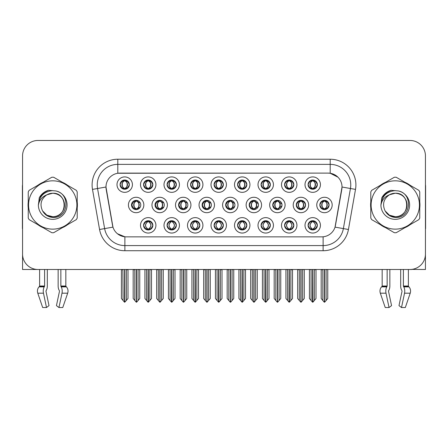 <?xml version="1.0" encoding="UTF-8"?>
<svg xmlns="http://www.w3.org/2000/svg" width="448" height="448" viewBox="0 0 448 448"><rect width="100%" height="100%" fill="white"/><g stroke="black" fill="none" stroke-linecap="round" stroke-linejoin="round"><path stroke-width="0.67" d="M120.086 184.626A4.626 4.626 0 0 0 124.712 189.252A4.626 4.626 0 0 0 129.338 184.626A4.626 4.626 0 0 0 124.712 180.001A4.626 4.626 0 0 0 120.086 184.626L120.126 184.626C121.044 182.106 122.242 180.863 123.732 180.891L123.418 180.186M117.001 184.626A7.711 7.711 0 0 0 124.712 192.338A7.711 7.711 0 0 0 132.423 184.626A7.711 7.711 0 0 0 124.712 176.915A7.711 7.711 0 0 0 117.001 184.626M202.132 204.982A4.626 4.626 0 0 0 206.758 209.608A4.626 4.626 0 0 0 211.383 204.982A4.626 4.626 0 0 0 206.758 200.357A4.626 4.626 0 0 0 202.132 204.982L202.384 204.982C203.297 202.462 204.495 201.219 205.985 201.247L205.649 200.491M199.052 204.982A7.711 7.711 0 0 0 206.758 212.694A7.711 7.711 0 0 0 214.469 204.982A7.711 7.711 0 0 0 206.758 197.271A7.711 7.711 0 0 0 199.052 204.982M284.592 225.338A4.626 4.626 0 0 0 289.218 229.964A4.626 4.626 0 0 0 293.843 225.338A4.626 4.626 0 0 0 289.218 220.713A4.626 4.626 0 0 0 284.592 225.338L284.637 225.338C285.51 227.825 286.714 229.074 288.243 229.074L288.792 229.074C285.729 226.582 285.729 224.09 288.792 221.598L288.943 221.598C285.802 224.09 285.802 226.582 288.943 229.074L288.557 229.914L288.943 229.074C285.69 226.582 285.69 224.09 288.943 221.598L288.557 220.758L288.943 221.598L288.243 221.598C286.742 221.57 285.538 222.813 284.637 225.338M281.506 225.338A7.711 7.711 0 0 0 289.218 233.05A7.711 7.711 0 0 0 296.929 225.338A7.711 7.711 0 0 0 289.218 217.627A7.711 7.711 0 0 0 281.506 225.338M131.505 204.982A4.626 4.626 0 0 0 136.13 209.608A4.626 4.626 0 0 0 140.762 204.982A4.626 4.626 0 0 0 136.13 200.357A4.626 4.626 0 0 0 131.505 204.982L131.88 204.982C132.793 202.462 133.991 201.219 135.481 201.247L135.134 200.463M128.425 204.982A7.711 7.711 0 0 0 136.13 212.694A7.711 7.711 0 0 0 143.842 204.982A7.711 7.711 0 0 0 136.13 197.271A7.711 7.711 0 0 0 128.425 204.982M308.095 225.338A4.626 4.626 0 0 0 312.721 229.964A4.626 4.626 0 0 0 317.346 225.338A4.626 4.626 0 0 0 312.721 220.713A4.626 4.626 0 0 0 308.095 225.338L308.134 225.338C309.014 227.825 310.218 229.074 311.741 229.074L312.29 229.074C309.232 226.582 309.232 224.09 312.29 221.598L312.441 221.598C309.305 224.09 309.305 226.582 312.441 229.074L312.06 229.914L312.446 229.074C309.193 226.582 309.193 224.09 312.446 221.598L312.06 220.758L312.446 221.598L311.741 221.598C310.246 221.57 309.042 222.813 308.134 225.338M305.01 225.338A7.711 7.711 0 0 0 312.721 233.05A7.711 7.711 0 0 0 320.432 225.338A7.711 7.711 0 0 0 312.721 217.627A7.711 7.711 0 0 0 305.01 225.338M308.095 184.626A4.626 4.626 0 0 0 312.721 189.252A4.626 4.626 0 0 0 317.346 184.626A4.626 4.626 0 0 0 312.721 180.001A4.626 4.626 0 0 0 308.095 184.626L308.14 184.626C309.053 182.106 310.251 180.863 311.741 180.891L311.427 180.186M305.01 184.626A7.711 7.711 0 0 0 312.721 192.338A7.711 7.711 0 0 0 320.432 184.626A7.711 7.711 0 0 0 312.721 176.915A7.711 7.711 0 0 0 305.01 184.626M249.217 204.982A4.626 4.626 0 0 0 253.842 209.608A4.626 4.626 0 0 0 258.468 204.982A4.626 4.626 0 0 0 253.842 200.357A4.626 4.626 0 0 0 249.217 204.982L249.385 204.982C250.298 202.462 251.502 201.219 252.986 201.247L252.661 200.508M246.131 204.982A7.711 7.711 0 0 0 253.842 212.694A7.711 7.711 0 0 0 261.554 204.982A7.711 7.711 0 0 0 253.842 197.271A7.711 7.711 0 0 0 246.131 204.982M178.59 204.982A4.626 4.626 0 0 0 183.215 209.608A4.626 4.626 0 0 0 187.841 204.982A4.626 4.626 0 0 0 183.215 200.357A4.626 4.626 0 0 0 178.59 204.982L178.881 204.982C179.794 202.462 180.998 201.219 182.487 201.247L182.146 200.48M175.51 204.982A7.711 7.711 0 0 0 183.215 212.694A7.711 7.711 0 0 0 190.926 204.982A7.711 7.711 0 0 0 183.215 197.271A7.711 7.711 0 0 0 175.51 204.982M261.094 225.338A4.626 4.626 0 0 0 265.72 229.964A4.626 4.626 0 0 0 270.346 225.338A4.626 4.626 0 0 0 265.72 220.713A4.626 4.626 0 0 0 261.094 225.338L261.134 225.338C262.013 227.825 263.211 229.074 264.74 229.074L265.289 229.074C262.226 226.582 262.226 224.09 265.289 221.598L265.44 221.598C262.298 224.09 262.298 226.582 265.44 229.074L265.054 229.914L265.446 229.074C262.192 226.582 262.192 224.09 265.446 221.598L265.054 220.758L265.446 221.598L264.74 221.598C263.239 221.57 262.041 222.813 261.134 225.338M258.009 225.338A7.711 7.711 0 0 0 265.72 233.05A7.711 7.711 0 0 0 273.431 225.338A7.711 7.711 0 0 0 265.72 217.627A7.711 7.711 0 0 0 258.009 225.338M237.591 225.338A4.626 4.626 0 0 0 242.217 229.964A4.626 4.626 0 0 0 246.842 225.338A4.626 4.626 0 0 0 242.217 220.713A4.626 4.626 0 0 0 237.591 225.338L237.636 225.338C238.51 227.825 239.714 229.074 241.237 229.074L241.786 229.074C238.728 226.582 238.728 224.09 241.786 221.598L241.937 221.598C238.801 224.09 238.801 226.582 241.937 229.074L241.556 229.914L241.942 229.074C238.689 226.582 238.689 224.09 241.942 221.598L241.556 220.758L241.942 221.598L241.237 221.598C239.742 221.57 238.538 222.813 237.636 225.338M234.506 225.338A7.711 7.711 0 0 0 242.217 233.05A7.711 7.711 0 0 0 249.928 225.338A7.711 7.711 0 0 0 242.217 217.627A7.711 7.711 0 0 0 234.506 225.338M284.592 184.626A4.626 4.626 0 0 0 289.218 189.252A4.626 4.626 0 0 0 293.843 184.626A4.626 4.626 0 0 0 289.218 180.001A4.626 4.626 0 0 0 284.592 184.626L284.637 184.626C285.55 182.106 286.748 180.863 288.238 180.891L287.924 180.186M281.506 184.626A7.711 7.711 0 0 0 289.218 192.338A7.711 7.711 0 0 0 296.929 184.626A7.711 7.711 0 0 0 289.218 176.915A7.711 7.711 0 0 0 281.506 184.626M237.591 184.626A4.626 4.626 0 0 0 242.217 189.252A4.626 4.626 0 0 0 246.842 184.626A4.626 4.626 0 0 0 242.217 180.001A4.626 4.626 0 0 0 237.591 184.626L237.636 184.626C238.549 182.106 239.747 180.863 241.237 180.891L240.923 180.186M234.506 184.626A7.711 7.711 0 0 0 242.217 192.338A7.711 7.711 0 0 0 249.928 184.626A7.711 7.711 0 0 0 242.217 176.915A7.711 7.711 0 0 0 234.506 184.626M272.759 204.982A4.626 4.626 0 0 0 277.385 209.608A4.626 4.626 0 0 0 282.01 204.982A4.626 4.626 0 0 0 277.385 200.357A4.626 4.626 0 0 0 272.759 204.982L272.888 204.982C273.801 202.462 274.999 201.219 276.489 201.247L276.164 200.519M269.674 204.982A7.711 7.711 0 0 0 277.385 212.694A7.711 7.711 0 0 0 285.096 204.982A7.711 7.711 0 0 0 277.385 197.271A7.711 7.711 0 0 0 269.674 204.982M155.047 204.982A4.626 4.626 0 0 0 159.673 209.608A4.626 4.626 0 0 0 164.304 204.982A4.626 4.626 0 0 0 159.673 200.357A4.626 4.626 0 0 0 155.047 204.982L155.378 204.982C156.29 202.462 157.494 201.219 158.984 201.247L158.637 200.474M151.967 204.982A7.711 7.711 0 0 0 159.673 212.694A7.711 7.711 0 0 0 167.384 204.982A7.711 7.711 0 0 0 159.673 197.271A7.711 7.711 0 0 0 151.967 204.982M167.087 225.338A4.626 4.626 0 0 0 171.713 229.964A4.626 4.626 0 0 0 176.338 225.338A4.626 4.626 0 0 0 171.713 220.713A4.626 4.626 0 0 0 167.087 225.338L167.132 225.338C168.006 227.825 169.21 229.074 170.738 229.074L171.282 229.074C168.224 226.582 168.224 224.09 171.282 221.598L171.433 221.598C168.297 224.09 168.297 226.582 171.433 229.074L171.052 229.914L171.438 229.074C168.185 226.582 168.185 224.09 171.438 221.598L171.052 220.758L171.438 221.598L170.738 221.598C169.238 221.57 168.034 222.813 167.132 225.338M164.002 225.338A7.711 7.711 0 0 0 171.713 233.05A7.711 7.711 0 0 0 179.424 225.338A7.711 7.711 0 0 0 171.713 217.627A7.711 7.711 0 0 0 164.002 225.338M190.59 184.626A4.626 4.626 0 0 0 195.216 189.252A4.626 4.626 0 0 0 199.842 184.626A4.626 4.626 0 0 0 195.216 180.001A4.626 4.626 0 0 0 190.59 184.626L190.63 184.626C191.542 182.106 192.746 180.863 194.236 180.891L193.922 180.186M187.505 184.626A7.711 7.711 0 0 0 195.216 192.338A7.711 7.711 0 0 0 202.927 184.626A7.711 7.711 0 0 0 195.216 176.915A7.711 7.711 0 0 0 187.505 184.626M214.088 225.338A4.626 4.626 0 0 0 218.714 229.964A4.626 4.626 0 0 0 223.345 225.338A4.626 4.626 0 0 0 218.714 220.713A4.626 4.626 0 0 0 214.088 225.338L214.133 225.338C215.006 227.825 216.21 229.074 217.739 229.074L218.288 229.074C215.225 226.582 215.225 224.09 218.288 221.598L218.439 221.598C215.298 224.09 215.298 226.582 218.439 229.074L218.053 229.914L218.445 229.074M211.008 225.338A7.711 7.711 0 0 0 218.714 233.05A7.711 7.711 0 0 0 226.425 225.338A7.711 7.711 0 0 0 218.714 217.627A7.711 7.711 0 0 0 211.008 225.338M167.087 184.626A4.626 4.626 0 0 0 171.713 189.252A4.626 4.626 0 0 0 176.338 184.626A4.626 4.626 0 0 0 171.713 180.001A4.626 4.626 0 0 0 167.087 184.626L167.132 184.626C168.045 182.106 169.243 180.863 170.733 180.891L170.419 180.186M164.002 184.626A7.711 7.711 0 0 0 171.713 192.338A7.711 7.711 0 0 0 179.424 184.626A7.711 7.711 0 0 0 171.713 176.915A7.711 7.711 0 0 0 164.002 184.626M296.302 204.982A4.626 4.626 0 0 0 300.927 209.608A4.626 4.626 0 0 0 305.553 204.982A4.626 4.626 0 0 0 300.927 200.357A4.626 4.626 0 0 0 296.302 204.982L296.386 204.982C297.298 202.462 298.502 201.219 299.992 201.247L299.673 200.53M293.216 204.982A7.711 7.711 0 0 0 300.927 212.694A7.711 7.711 0 0 0 308.638 204.982A7.711 7.711 0 0 0 300.927 197.271A7.711 7.711 0 0 0 293.216 204.982M143.584 225.338A4.626 4.626 0 0 0 148.21 229.964A4.626 4.626 0 0 0 152.841 225.338A4.626 4.626 0 0 0 148.21 220.713A4.626 4.626 0 0 0 143.584 225.338L143.629 225.338C144.508 227.825 145.706 229.074 147.235 229.074L147.784 229.074C144.721 226.582 144.721 224.09 147.784 221.598L147.935 221.598C144.794 224.09 144.794 226.582 147.935 229.074L147.549 229.914L147.941 229.074C144.687 226.582 144.687 224.09 147.941 221.598L147.554 220.758L147.935 221.598L147.235 221.598C145.734 221.57 144.53 222.813 143.629 225.338M140.504 225.338A7.711 7.711 0 0 0 148.21 233.05A7.711 7.711 0 0 0 155.921 225.338A7.711 7.711 0 0 0 148.21 217.627A7.711 7.711 0 0 0 140.504 225.338M261.094 184.626A4.626 4.626 0 0 0 265.72 189.252A4.626 4.626 0 0 0 270.346 184.626A4.626 4.626 0 0 0 265.72 180.001A4.626 4.626 0 0 0 261.094 184.626L261.134 184.626C262.046 182.106 263.25 180.863 264.74 180.891L264.426 180.186M258.009 184.626A7.711 7.711 0 0 0 265.72 192.338A7.711 7.711 0 0 0 273.431 184.626A7.711 7.711 0 0 0 265.72 176.915A7.711 7.711 0 0 0 258.009 184.626M319.844 204.982A4.626 4.626 0 0 0 324.47 209.608A4.626 4.626 0 0 0 329.095 204.982A4.626 4.626 0 0 0 324.47 200.357A4.626 4.626 0 0 0 319.844 204.982L319.889 204.982C320.802 202.462 322 201.219 323.49 201.247L323.176 200.542M316.758 204.982A7.711 7.711 0 0 0 324.47 212.694A7.711 7.711 0 0 0 332.181 204.982A7.711 7.711 0 0 0 324.47 197.271A7.711 7.711 0 0 0 316.758 204.982M143.584 184.626A4.626 4.626 0 0 0 148.21 189.252A4.626 4.626 0 0 0 152.841 184.626A4.626 4.626 0 0 0 148.21 180.001A4.626 4.626 0 0 0 143.584 184.626L143.629 184.626C144.542 182.106 145.746 180.863 147.235 180.891L146.922 180.186M140.504 184.626A7.711 7.711 0 0 0 148.21 192.338A7.711 7.711 0 0 0 155.921 184.626A7.711 7.711 0 0 0 148.21 176.915A7.711 7.711 0 0 0 140.504 184.626M225.674 204.982A4.626 4.626 0 0 0 230.3 209.608A4.626 4.626 0 0 0 234.926 204.982A4.626 4.626 0 0 0 230.3 200.357A4.626 4.626 0 0 0 225.674 204.982L225.882 204.982C226.794 202.462 227.998 201.219 229.488 201.247L229.158 200.497M222.589 204.982A7.711 7.711 0 0 0 230.3 212.694A7.711 7.711 0 0 0 238.011 204.982A7.711 7.711 0 0 0 230.3 197.271A7.711 7.711 0 0 0 222.589 204.982M190.59 225.338A4.626 4.626 0 0 0 195.216 229.964A4.626 4.626 0 0 0 199.842 225.338A4.626 4.626 0 0 0 195.216 220.713A4.626 4.626 0 0 0 190.59 225.338L190.63 225.338C191.509 227.825 192.707 229.074 194.236 229.074L194.785 229.074C191.722 226.582 191.722 224.09 194.785 221.598L194.936 221.598C191.794 224.09 191.794 226.582 194.936 229.074L194.55 229.914L194.942 229.074C191.688 226.582 191.688 224.09 194.942 221.598L194.55 220.758L194.942 221.598L194.236 221.598C192.735 221.57 191.537 222.813 190.63 225.338M187.505 225.338A7.711 7.711 0 0 0 195.216 233.05A7.711 7.711 0 0 0 202.927 225.338A7.711 7.711 0 0 0 195.216 217.627A7.711 7.711 0 0 0 187.505 225.338M214.088 184.626A4.626 4.626 0 0 0 218.714 189.252A4.626 4.626 0 0 0 223.345 184.626A4.626 4.626 0 0 0 218.714 180.001A4.626 4.626 0 0 0 214.088 184.626L214.133 184.626C215.046 182.106 216.25 180.863 217.739 180.891L217.42 180.186M211.008 184.626A7.711 7.711 0 0 0 218.714 192.338A7.711 7.711 0 0 0 226.425 184.626A7.711 7.711 0 0 0 218.714 176.915A7.711 7.711 0 0 0 211.008 184.626M105.98 186.99A13.877 13.877 0 0 0 106.193 189.398L112.538 225.383A13.877 13.877 0 0 0 126.202 236.852L321.798 236.852A13.877 13.877 0 0 0 335.462 225.383L341.807 189.398A13.877 13.877 0 0 0 328.143 173.113L119.857 173.113A13.877 13.877 0 0 0 105.98 186.99L106.131 184.934M411.723 269.399L425.443 269.489L425.443 155.893A15.422 15.422 0 0 0 410.026 140.47L37.974 140.47A15.422 15.422 0 0 0 22.557 155.893L22.557 269.489L39.62 269.489L39.62 286.02A0.515 0.437 90 0 1 39.474 286.406A0.515 0.437 90 0 0 39.62 286.02L44.604 286.02L44.24 286.871A5.656 2.979 90 0 0 43.467 293.188L46.502 307.53L49.011 305.614L45.976 291.273L46.323 290.231A5.656 2.979 90 0 0 47.314 286.02L47.314 269.489L58.145 269.489L58.145 286.02A5.656 2.979 -90 0 0 59.13 290.231L59.405 290.696L59.13 290.231M59.478 291.273L56.442 305.614L58.957 307.53L61.992 293.188A5.656 2.979 -90 0 0 61.214 286.871L60.85 286.02L65.834 286.02L65.834 269.489L69.177 269.489M378.823 269.489L382.166 269.489L382.166 286.02A0.515 0.437 90 0 1 382.021 286.406A0.515 0.437 90 0 0 382.166 286.02L387.15 286.02L386.786 286.871A5.656 2.979 90 0 0 386.008 293.188L389.043 307.53L391.558 305.614L388.522 291.273L388.87 290.231A5.656 2.979 90 0 0 389.855 286.02L389.855 269.489L400.686 269.489L400.686 286.02A5.656 2.979 -90 0 0 401.677 290.231L401.951 290.696L401.677 290.231M402.024 291.273L398.989 305.614L401.498 307.53L404.533 293.188A5.656 2.979 -90 0 0 403.76 286.871L403.396 286.02L408.38 286.02L408.38 269.489L411.723 269.489M28.246 201.902A24.674 24.674 0 0 0 28.246 208.057M37.822 224.644A24.674 24.674 0 0 0 43.154 227.718M62.3 227.718A24.674 24.674 0 0 0 67.631 224.644M77.207 208.057A24.674 24.674 0 0 0 77.207 201.902M370.793 201.902A24.674 24.674 0 0 0 370.793 208.057M380.369 224.644A24.674 24.674 0 0 0 385.7 227.718M404.846 227.718A24.674 24.674 0 0 0 410.178 224.644M419.754 208.057A24.674 24.674 0 0 0 419.754 201.902M117.802 159.23L330.198 159.23A25.698 25.698 0 0 1 355.51 189.398L348.438 229.494A25.698 25.698 0 0 1 323.126 250.729L124.874 250.729A25.698 25.698 0 0 1 99.562 229.494L92.49 189.398A25.698 25.698 0 0 1 117.802 159.23L117.802 164.371L330.198 164.371A20.563 20.563 0 0 1 350.448 188.507L343.375 228.598A20.563 20.563 0 0 1 323.126 245.588L124.874 245.588A20.563 20.563 0 0 1 104.625 228.598L97.552 188.507A20.563 20.563 0 0 1 117.802 164.371L117.802 173.264L328.143 173.113L330.198 173.264L337.954 177.173M321.798 236.852L126.202 236.852M124.874 250.729L124.874 236.785L117.466 233.755M350.448 188.507L342.02 187.018L335.037 227.13L343.375 228.598L350.448 188.507L355.51 189.398M99.562 229.494L112.963 227.13L105.98 187.018L97.552 188.507A20.563 20.563 0 0 1 97.244 184.934M335.462 225.383L335.378 225.82M112.622 225.82L112.538 225.383M67.631 185.321A24.674 24.674 0 0 0 62.3 182.241M43.154 182.241A24.674 24.674 0 0 0 37.822 185.321M410.178 185.321A24.674 24.674 0 0 0 404.846 182.241M385.7 182.241A24.674 24.674 0 0 0 380.369 185.321M410.026 140.47L37.974 140.47M22.557 155.893L22.557 254.072A15.422 15.422 0 0 0 37.974 269.489L410.026 269.489A15.422 15.422 0 0 0 425.443 254.072L425.443 155.893M311.074 300.474L311.074 269.746L309.428 269.489L309.428 298.514L312.508 302.182L312.62 269.489M316.008 269.489L316.008 298.514L312.934 302.182L312.822 269.489M316.008 269.746L314.367 269.746L314.367 300.474M313.516 220.78L313.152 221.598C316.21 224.09 316.21 226.582 313.152 229.074L313.001 229.074C316.137 226.582 316.137 224.09 313.001 221.598L313.382 220.758L312.995 221.598C316.249 224.09 316.249 226.582 312.995 229.074L313.382 229.914L313.001 229.074L313.701 229.074C315.196 229.107 316.4 227.858 317.302 225.327C316.422 222.841 315.218 221.598 313.701 221.598L314.014 220.892M313.152 221.598L313.701 221.598M329.095 204.982L329.056 204.982C328.166 202.496 326.962 201.247 325.45 201.247L324.901 201.247C326.374 202.031 327.146 203.274 327.236 204.982C327.146 206.685 326.374 207.934 324.901 208.718L325.45 208.718L325.763 209.423M323.674 200.424L324.038 201.247L323.49 201.247M324.75 201.247L324.75 201.247C327.617 201.342 327.712 208.236 324.744 208.718L325.13 209.558L324.75 208.718C326.256 207.934 327.057 206.685 327.146 204.982C327.057 203.274 326.256 202.031 324.75 201.247L325.136 200.402L324.744 201.247M329.056 204.982C328.126 207.519 326.928 208.762 325.45 208.718M324.038 201.247L324.038 201.247C322.571 202.031 321.793 203.274 321.709 204.982C321.793 206.685 322.571 207.934 324.038 208.718L323.49 208.718C322.045 208.813 320.846 207.564 319.889 204.982M324.038 208.718L324.19 208.718C322.683 207.934 321.888 206.685 321.798 204.982C321.888 203.274 322.683 202.031 324.19 201.247C321.322 201.342 321.233 208.236 324.195 208.718L323.674 209.541M327.762 269.746L327.762 298.514L326.116 300.474L326.116 269.746L327.762 269.489M321.182 269.489L321.182 298.514L324.262 302.182L324.682 302.182L326.116 300.474M324.576 269.489L324.576 302.182M322.638 269.489L322.829 269.746L321.182 269.746M322.829 269.746L322.829 300.474M324.369 302.182L324.369 269.489M317.346 184.626L317.302 184.626C316.411 182.14 315.213 180.891 313.701 180.891L313.001 180.891L313.387 180.046L312.995 180.891C315.868 180.986 315.958 187.886 312.995 188.362L313.382 189.207L313.001 188.362C314.507 187.578 315.302 186.329 315.392 184.626C315.302 182.918 314.507 181.675 313.001 180.891L313.152 180.891C314.619 181.675 315.398 182.918 315.487 184.626C315.398 186.329 314.619 187.578 313.152 188.362L313.701 188.362L314.014 189.067M311.926 189.185L312.29 188.362C310.822 187.578 310.044 186.329 309.954 184.626C310.044 182.918 310.822 181.675 312.29 180.891L312.441 180.891C310.934 181.675 310.139 182.918 310.05 184.626C310.139 186.329 310.934 187.578 312.441 188.362L312.054 189.202L312.446 188.362C309.484 187.886 309.574 180.986 312.446 180.891L311.741 180.891M317.302 184.626C316.378 187.163 315.174 188.412 313.701 188.362M312.29 188.362L311.741 188.362C310.296 188.457 309.098 187.208 308.14 184.626M44.604 269.489L44.604 286.02M60.85 286.02L60.85 269.489M46.049 290.696L45.976 291.273M58.957 307.53L62.776 307.53L67.676 293.188A5.656 4.805 90 0 0 66.422 286.871L65.979 286.406A0.515 0.437 -90 0 1 65.834 286.02M43.467 293.188L37.783 293.188A5.656 4.805 -90 0 1 39.032 286.871A5.656 4.805 -90 0 0 37.783 293.188L42.678 307.53L46.502 307.53M44.24 286.871L39.032 286.871L39.474 286.406L44.514 286.406M22.557 237.877L22.557 232.736M22.557 228.614A10.282 10.282 0 0 0 22.4 228.626L22.4 186.474A10.282 10.282 0 0 1 22.557 184.705M287.577 300.474L287.577 269.746L285.93 269.489L285.93 298.514L289.01 302.182L289.117 269.489M292.51 269.489L292.51 298.514L289.43 302.182L289.324 269.489M292.51 269.746L290.864 269.746L290.864 300.474M290.013 220.78L289.649 221.598C292.712 224.09 292.712 226.582 289.649 229.074L289.498 229.074C292.639 226.582 292.639 224.09 289.498 221.598L289.884 220.758L289.498 221.598C292.746 224.09 292.746 226.582 289.492 229.074L289.884 229.914L289.492 229.074L290.198 229.074C291.698 229.107 292.897 227.858 293.804 225.327C292.919 222.841 291.721 221.598 290.198 221.598L290.511 220.892M289.649 221.598L290.198 221.598M264.074 300.474L264.074 269.746L262.427 269.489L262.427 298.514L265.507 302.182L265.614 269.489M269.007 269.489L269.007 298.514L265.927 302.182L265.821 269.489M269.007 298.514L269.007 269.746L267.361 269.746L267.361 300.474M266.515 220.78L266.146 221.598C269.209 224.09 269.209 226.582 266.146 229.074L265.994 229.074C269.136 226.582 269.136 224.09 265.994 221.598L266.381 220.758M266.515 229.891L265.994 229.074L266.381 229.914M266.146 221.598L266.694 221.598L267.008 220.892M266.146 229.074L266.694 229.074C268.195 229.107 269.399 227.858 270.301 225.327C269.422 222.841 268.218 221.598 266.694 221.598M240.57 300.474L240.57 269.746L238.93 269.489L238.93 298.514L242.004 302.182L242.116 269.489M245.504 269.489L245.504 298.514L242.43 302.182L242.318 269.489M245.504 298.514L245.504 269.746L243.863 269.746L243.863 300.474M243.012 220.78L242.648 221.598C245.706 224.09 245.706 226.582 242.648 229.074L242.497 229.074C245.633 226.582 245.633 224.09 242.497 221.598L242.878 220.758L242.491 221.598C245.745 224.09 245.745 226.582 242.491 229.074L242.878 229.914L242.497 229.074L243.197 229.074C244.698 229.107 245.896 227.858 246.803 225.327C245.918 222.841 244.714 221.598 243.197 221.598L243.51 220.892M242.648 221.598L243.197 221.598M217.073 300.474L217.073 269.746L215.426 269.489L215.426 298.514L218.506 302.182L218.613 269.489M222.006 269.489L222.006 298.514L218.926 302.182L218.82 269.489M222.006 298.514L222.006 269.746L220.36 269.746L220.36 300.474M219.514 220.78L219.145 221.598C222.208 224.09 222.208 226.582 219.145 229.074L218.994 229.074C222.135 226.582 222.135 224.09 218.994 221.598L219.38 220.758L218.994 221.598C222.242 224.09 222.242 226.582 218.988 229.074L219.38 229.914L218.988 229.074L219.694 229.074C221.194 229.107 222.398 227.858 223.3 225.327C222.415 222.841 221.217 221.598 219.694 221.598L220.007 220.892M217.918 220.78L218.445 221.598M219.145 221.598L219.694 221.598M218.288 221.598L217.739 221.598C216.238 221.57 215.034 222.813 214.133 225.338M301.946 208.718C303.425 208.762 304.629 207.519 305.553 204.982C304.662 202.496 303.458 201.247 301.946 201.247L301.403 201.247C302.87 202.031 303.649 203.274 303.733 204.982C303.649 206.685 302.87 207.934 301.403 208.718L301.946 208.718L302.26 209.412M300.171 200.418L300.541 201.247L299.992 201.247M301.633 200.407L301.252 201.247C304.119 201.342 304.209 208.236 301.246 208.718L301.627 209.552M300.541 201.247L300.541 201.247C299.068 202.031 298.29 203.274 298.206 204.982C298.29 206.685 299.068 207.934 300.541 208.718L299.992 208.718C298.547 208.813 297.343 207.564 296.386 204.982M300.541 208.718L300.692 208.718C299.186 207.934 298.385 206.685 298.295 204.982C298.385 203.274 299.186 202.031 300.692 201.247C297.825 201.342 297.73 208.236 300.692 208.718L300.171 209.546M304.259 269.746L304.259 298.514L302.613 300.474L302.613 269.746L304.259 269.489M297.679 269.489L297.679 298.514L300.759 302.182L301.179 302.182L302.613 300.474M301.073 269.489L301.073 302.182M299.135 269.489L299.326 269.746L297.679 269.746M299.326 269.746L299.326 300.474M300.866 302.182L300.866 269.489M281.949 204.204L278.449 201.247L277.9 201.247C279.367 202.031 280.146 203.274 280.235 204.982C280.146 206.685 279.367 207.934 277.9 208.718L278.449 208.718L278.751 209.401M276.668 200.413L277.038 201.247L276.489 201.247M277.749 201.247L278.13 200.413L277.743 201.247C280.616 201.342 280.706 208.236 277.743 208.718L278.124 209.546L277.749 208.718C279.255 207.934 280.05 206.685 280.14 204.982C280.05 203.274 279.255 202.031 277.749 201.247M281.949 205.75L278.449 208.718M277.038 201.247L277.038 201.247C275.57 202.031 274.792 203.274 274.702 204.982C274.792 206.685 275.57 207.934 277.038 208.718L276.489 208.718C275.044 208.813 273.846 207.564 272.888 204.982M277.038 208.718L277.189 208.718C275.682 207.934 274.887 206.685 274.798 204.982C274.887 203.274 275.682 202.031 277.189 201.247C274.322 201.342 274.232 208.236 277.194 208.718L276.668 209.552M280.756 269.746L280.756 298.514L279.115 300.474L279.115 269.746L280.756 269.489M274.182 269.489L274.182 298.514L277.256 302.182L277.682 302.182L279.115 300.474M277.57 269.489L277.57 302.182M275.632 269.489L275.822 269.746L274.182 269.746M275.822 269.746L275.822 300.474M277.368 302.182L277.368 269.489M258.334 203.868L254.946 201.247L254.397 201.247C255.87 202.031 256.642 203.274 256.732 204.982C256.642 206.685 255.87 207.934 254.397 208.718L254.946 208.718L255.248 209.39M253.165 200.407L253.534 201.247L252.986 201.247M254.246 201.247L254.246 201.247C257.113 201.342 257.208 208.236 254.246 208.718L254.621 209.541L254.246 208.718C255.752 207.934 256.553 206.685 256.642 204.982C256.553 203.274 255.752 202.031 254.246 201.247L254.626 200.418L254.246 201.247M258.339 206.086L254.946 208.718M253.534 201.247L253.534 201.247C252.067 202.031 251.289 203.274 251.205 204.982C251.289 206.685 252.067 207.934 253.534 208.718L252.986 208.718C251.541 208.813 250.342 207.564 249.385 204.982M253.534 208.718L253.686 208.718C252.179 207.934 251.384 206.685 251.294 204.982C251.384 203.274 252.179 202.031 253.686 201.247C250.818 201.342 250.729 208.236 253.691 208.718L253.165 209.558M257.258 269.746L257.258 298.514L255.612 300.474L255.612 269.746L257.258 269.489M250.678 269.489L250.678 298.514L253.758 302.182L254.178 302.182L255.612 300.474M254.072 269.489L254.072 302.182M252.134 269.489L252.325 269.746L250.678 269.746M252.325 269.746L252.325 300.474M253.865 302.182L253.865 269.489M234.724 203.616L231.448 201.247L230.899 201.247C232.366 202.031 233.145 203.274 233.229 204.982C233.145 206.685 232.366 207.934 230.899 208.718L231.448 208.718L231.739 209.378M229.656 200.402L230.037 201.247L229.488 201.247M230.748 201.247L230.748 201.247C233.615 201.342 233.705 208.236 230.742 208.718L231.118 209.535L230.748 208.718C232.254 207.934 233.05 206.685 233.139 204.982C233.05 203.274 232.254 202.031 230.748 201.247L231.118 200.43L230.742 201.247M234.724 206.343L231.448 208.718M230.037 201.247L230.037 201.247C228.564 202.031 227.791 203.274 227.702 204.982C227.791 206.685 228.564 207.934 230.037 208.718L229.488 208.718C228.043 208.813 226.839 207.564 225.882 204.982M230.037 208.718L230.188 208.718C228.682 207.934 227.881 206.685 227.791 204.982C227.881 203.274 228.682 202.031 230.188 201.247C227.321 201.342 227.226 208.236 230.194 208.718L229.656 209.563M233.755 269.746L233.755 298.514L232.109 300.474L232.109 269.746L233.755 269.489M227.175 269.489L227.175 298.514L230.255 302.182L230.675 302.182L232.109 300.474M230.569 269.489L230.569 302.182M228.631 269.489L228.822 269.746L227.175 269.746M228.822 269.746L228.822 300.474M230.362 302.182L230.362 269.489M293.843 184.626L293.804 184.626C292.914 182.14 291.71 180.891 290.198 180.891L289.498 180.891L289.878 180.046L289.498 180.891C292.365 180.986 292.46 187.886 289.492 188.362L289.878 189.207L289.498 188.362C291.004 187.578 291.805 186.329 291.894 184.626C291.805 182.918 291.004 181.675 289.498 180.891L289.649 180.891C291.122 181.675 291.894 182.918 291.984 184.626C291.894 186.329 291.122 187.578 289.649 188.362L290.198 188.362L290.511 189.067M288.422 189.185L288.786 188.362C287.319 187.578 286.541 186.329 286.457 184.626C286.541 182.918 287.319 181.675 288.786 180.891L288.938 180.891C287.431 181.675 286.636 182.918 286.546 184.626C286.636 186.329 287.431 187.578 288.938 188.362L288.557 189.202L288.943 188.362C285.981 187.886 286.07 180.986 288.943 180.891L288.238 180.891M293.804 184.626C292.874 187.163 291.676 188.412 290.198 188.362M288.786 188.362L288.238 188.362C286.793 188.457 285.594 187.208 284.637 184.626M270.346 184.626L270.301 184.626C269.41 182.14 268.206 180.891 266.7 180.891L266 180.891L266.381 180.046L266 180.891C268.867 180.986 268.957 187.886 265.994 188.362L266.381 189.207L266 188.362C267.506 187.578 268.302 186.329 268.391 184.626C268.302 182.918 267.506 181.675 266 180.891L266.151 180.891C267.618 181.675 268.397 182.918 268.481 184.626C268.397 186.329 267.618 187.578 266.151 188.362L266.7 188.362L267.014 189.067M264.919 189.185L265.289 188.362C263.816 187.578 263.043 186.329 262.954 184.626C263.043 182.918 263.816 181.675 265.289 180.891L265.44 180.891C263.934 181.675 263.133 182.918 263.043 184.626C263.133 186.329 263.934 187.578 265.44 188.362L265.054 189.202L265.44 188.362C262.478 187.886 262.573 180.986 265.44 180.891L264.74 180.891M270.301 184.626C269.377 187.163 268.173 188.412 266.7 188.362M265.289 188.362L264.74 188.362C263.295 188.457 262.091 187.208 261.134 184.626M246.842 184.626L246.803 184.626C245.907 182.14 244.709 180.891 243.197 180.891L242.497 180.891L242.883 180.046L242.491 180.891C245.364 180.986 245.454 187.886 242.491 188.362L242.878 189.207L242.497 188.362C244.003 187.578 244.798 186.329 244.888 184.626C244.798 182.918 244.003 181.675 242.497 180.891L242.648 180.891C244.115 181.675 244.894 182.918 244.983 184.626C244.894 186.329 244.115 187.578 242.648 188.362L243.197 188.362L243.51 189.067M241.422 189.185L241.786 188.362C240.318 187.578 239.54 186.329 239.45 184.626C239.54 182.918 240.318 181.675 241.786 180.891L241.937 180.891C240.43 181.675 239.635 182.918 239.546 184.626C239.635 186.329 240.43 187.578 241.937 188.362L241.55 189.202L241.942 188.362C238.98 187.886 239.07 180.986 241.942 180.891L241.237 180.891M246.803 184.626C245.874 187.163 244.675 188.412 243.197 188.362M241.786 188.362L241.237 188.362C239.792 188.457 238.594 187.208 237.636 184.626M223.345 184.626L223.3 184.626C222.41 182.14 221.206 180.891 219.694 180.891L218.994 180.891L219.374 180.046L218.994 180.891C221.866 180.986 221.956 187.886 218.994 188.362L219.374 189.207L218.994 188.362C220.5 187.578 221.301 186.329 221.39 184.626C221.301 182.918 220.5 181.675 218.994 180.891L219.145 180.891C220.618 181.675 221.396 182.918 221.48 184.626C221.396 186.329 220.618 187.578 219.145 188.362L219.694 188.362L220.007 189.067M217.918 189.185L218.282 188.362C216.815 187.578 216.037 186.329 215.953 184.626C216.037 182.918 216.815 181.675 218.282 180.891L218.434 180.891C216.927 181.675 216.132 182.918 216.042 184.626C216.132 186.329 216.927 187.578 218.434 188.362L218.053 189.202L218.439 188.362C215.477 187.886 215.566 180.986 218.439 180.891L217.739 180.891M223.3 184.626C222.37 187.163 221.172 188.412 219.694 188.362M218.282 188.362L217.739 188.362C216.294 188.457 215.09 187.208 214.133 184.626M64.473 204.557A11.749 11.749 0 0 0 46.85 194.807C41.087 198.906 39.62 204.193 42.448 210.672L42.605 210.946A11.749 11.749 0 0 0 52.73 216.731C67.889 217.465 67.889 192.494 52.73 193.228L46.85 194.807L52.73 193.228C67.889 192.494 67.889 217.465 52.73 216.731A11.749 11.749 0 0 0 64.478 204.982C63.778 197.842 59.864 193.928 52.73 193.228C67.889 192.494 67.889 217.465 52.73 216.731C67.889 217.465 67.889 192.494 52.73 193.228C67.889 192.494 67.889 217.465 52.73 216.731C67.889 217.465 67.889 192.494 52.73 193.228C67.889 192.494 67.889 217.465 52.73 216.731L46.85 215.158L42.605 210.946L46.85 215.158L52.73 216.731L46.85 215.158L42.605 210.946L46.85 215.158L52.73 216.731L46.85 215.158L42.605 210.946L46.85 215.158L52.73 216.731L46.85 215.158L42.605 210.946C44.856 214.917 48.227 217.073 52.73 217.42C68.443 218.736 70.896 193.687 55.742 190.938L48.457 190.305C44.397 191.554 41.334 194.029 39.273 197.73L38.371 205.29A14.364 14.364 0 0 0 52.73 219.341A14.364 14.364 0 0 0 55.742 190.938M52.73 229.141A24.158 24.158 0 0 0 76.888 204.982A24.158 24.158 0 0 0 52.73 180.824A24.158 24.158 0 0 0 28.566 204.982A24.158 24.158 0 0 0 52.73 229.141M52.73 232.736A27.759 27.759 0 0 0 53.637 232.725L76.3 219.638A27.759 27.759 0 0 0 77.207 218.064L77.207 191.895A27.759 27.759 0 0 0 76.3 190.322L53.637 177.24A27.759 27.759 0 0 0 51.817 177.24L29.159 190.322A27.759 27.759 0 0 0 28.246 191.895L28.246 218.064A27.759 27.759 0 0 0 29.159 219.638L51.817 232.725A27.759 27.759 0 0 0 52.73 232.736M38.366 204.982C39.217 196.258 44.005 191.47 52.73 190.618M38.371 205.29C39.2 200.228 42.028 196.734 46.85 194.807M39.273 197.73L45.086 191.744L48.367 190.333L45.086 191.744L39.29 197.702L45.086 191.744L48.367 190.333L45.086 191.744L39.273 197.73L45.086 191.744L48.457 190.305L43.17 193.054M48.367 190.333L45.086 191.744L39.29 197.702L45.086 191.744L48.367 190.333L45.086 191.744L39.29 197.702M387.15 269.489L387.15 286.02M403.396 286.02L403.396 269.489M388.595 290.696L388.522 291.273M401.498 307.53L405.322 307.53L410.217 293.188A5.656 4.805 90 0 0 408.968 286.871L408.526 286.406L408.968 286.871L403.76 286.871M386.008 293.188L380.324 293.188A5.656 4.805 -90 0 1 381.578 286.871A5.656 4.805 -90 0 0 380.324 293.188L385.224 307.53L389.043 307.53M386.786 286.871L381.578 286.871L382.021 286.406L387.061 286.406M408.38 286.02A0.515 0.437 -90 0 0 408.526 286.406L403.486 286.406M425.443 232.736L425.443 237.877M425.443 184.705A10.282 10.282 0 0 1 425.6 186.474L425.6 228.626A10.282 10.282 0 0 0 425.443 228.614M407.014 204.557A11.749 11.749 0 0 0 389.39 194.807C383.634 198.906 382.166 204.193 384.989 210.672L385.151 210.946A11.749 11.749 0 0 0 395.27 216.731C410.43 217.465 410.43 192.494 395.27 193.228L389.39 194.807L395.27 193.228C410.43 192.494 410.43 217.465 395.27 216.731A11.749 11.749 0 0 0 407.025 204.982C406.325 197.842 402.41 193.928 395.27 193.228C410.43 192.494 410.43 217.465 395.27 216.731C410.43 217.465 410.43 192.494 395.27 193.228C410.43 192.494 410.43 217.465 395.27 216.731C410.43 217.465 410.43 192.494 395.27 193.228C410.43 192.494 410.43 217.465 395.27 216.731L389.396 215.158L385.151 210.946L389.396 215.158L395.27 216.731L389.396 215.158L385.151 210.946L389.396 215.158L395.27 216.731L389.396 215.158L385.151 210.946L389.396 215.158L395.27 216.731L389.396 215.158L385.151 210.946C387.402 214.917 390.774 217.073 395.27 217.42C410.984 218.736 413.437 193.687 398.289 190.938L391.003 190.305C386.943 191.554 383.88 194.029 381.819 197.73L380.912 205.29A14.364 14.364 0 0 0 395.27 219.341A14.364 14.364 0 0 0 398.289 190.938M395.27 229.141A24.158 24.158 0 0 0 419.434 204.982A24.158 24.158 0 0 0 395.27 180.824A24.158 24.158 0 0 0 371.112 204.982A24.158 24.158 0 0 0 395.27 229.141M395.27 232.736A27.759 27.759 0 0 0 396.183 232.725L418.841 219.638A27.759 27.759 0 0 0 419.754 218.064L419.754 191.895A27.759 27.759 0 0 0 418.841 190.322L396.183 177.24A27.759 27.759 0 0 0 394.363 177.24L371.7 190.322A27.759 27.759 0 0 0 370.793 191.895L370.793 218.064A27.759 27.759 0 0 0 371.7 219.638L394.363 232.725A27.759 27.759 0 0 0 395.27 232.736M380.912 204.982C381.763 196.258 386.551 191.47 395.27 190.618M380.912 205.29C381.746 200.228 384.569 196.734 389.39 194.807M390.914 190.333L387.632 191.744L381.83 197.702L387.632 191.744L390.914 190.333L387.632 191.744L381.83 197.702L387.632 191.744L390.914 190.333L387.632 191.744L381.83 197.702L387.632 191.744L390.914 190.333L387.632 191.744L381.819 197.73L387.632 191.744L391.003 190.305L385.717 193.054M193.57 300.474L193.57 269.746L191.923 269.489L191.923 298.514L195.003 302.182L195.11 269.489M198.503 269.489L198.503 298.514L195.423 302.182L195.317 269.489M198.503 298.514L198.503 269.746L196.857 269.746L196.857 300.474M196.011 220.78L195.647 221.598C198.705 224.09 198.705 226.582 195.647 229.074L195.49 229.074C198.632 226.582 198.632 224.09 195.49 221.598L195.877 220.758M196.011 229.891L195.49 229.074L195.877 229.914M195.647 221.598L196.19 221.598L196.504 220.892M195.647 229.074L196.19 229.074C197.691 229.107 198.895 227.858 199.797 225.327C198.918 222.841 197.714 221.598 196.19 221.598M170.066 300.474L170.066 269.746L168.426 269.489L168.426 298.514L171.5 302.182L171.612 269.489M175.006 269.489L175.006 298.514L171.926 302.182L171.814 269.489M175.006 298.514L175.006 269.746L173.359 269.746L173.359 300.474M172.508 220.78L172.144 221.598C175.202 224.09 175.202 226.582 172.144 229.074L171.993 229.074C175.134 226.582 175.134 224.09 171.993 221.598L172.379 220.758L171.987 221.598C175.241 224.09 175.241 226.582 171.987 229.074L172.374 229.914L171.993 229.074L172.693 229.074C174.194 229.107 175.392 227.858 176.299 225.327C175.414 222.841 174.216 221.598 172.693 221.598L173.006 220.892M172.144 221.598L172.693 221.598M146.569 300.474L146.569 269.746L144.922 269.489L144.922 298.514L148.002 302.182L148.109 269.489M151.502 269.489L151.502 298.514L148.422 302.182L148.316 269.489M151.502 298.514L151.502 269.746L149.856 269.746L149.856 300.474M149.01 220.78L148.641 221.598C151.704 224.09 151.704 226.582 148.641 229.074L148.49 229.074C151.631 226.582 151.631 224.09 148.49 221.598L148.876 220.758L148.49 221.598C151.738 224.09 151.738 226.582 148.484 229.074L148.876 229.914L148.484 229.074L149.19 229.074C150.69 229.107 151.894 227.858 152.796 225.327C151.917 222.841 150.713 221.598 149.19 221.598L149.503 220.892M148.641 221.598L149.19 221.598M211.109 203.403L207.396 201.247C208.863 202.031 209.642 203.274 209.731 204.982C209.642 206.685 208.863 207.934 207.396 208.718L207.945 208.718L208.236 209.367M206.153 200.396L206.534 201.247L205.985 201.247M207.245 201.247L207.614 200.435L207.239 201.247C210.112 201.342 210.202 208.236 207.239 208.718L207.609 209.53L207.245 208.718C208.751 207.934 209.552 206.685 209.636 204.982C209.552 203.274 208.751 202.031 207.245 201.247M211.109 206.55L207.945 208.718M206.534 201.247L206.534 201.247C205.066 202.031 204.288 203.274 204.198 204.982C204.288 206.685 205.066 207.934 206.534 208.718L205.985 208.718C204.54 208.813 203.342 207.564 202.384 204.982M206.534 208.718L206.685 208.718C205.178 207.934 204.383 206.685 204.294 204.982C204.383 203.274 205.178 202.031 206.685 201.247C203.818 201.342 203.728 208.236 206.69 208.718L206.153 209.569M210.258 269.746L210.258 298.514L208.611 300.474L208.611 269.746L210.258 269.489M203.678 269.489L203.678 298.514L206.752 302.182L207.178 302.182L208.611 300.474M207.066 269.489L207.066 302.182M205.128 269.489L205.318 269.746L203.678 269.746M205.318 269.746L205.318 300.474M206.864 302.182L206.864 269.489M187.494 203.218L183.898 201.247C185.366 202.031 186.144 203.274 186.228 204.982C186.144 206.685 185.366 207.934 183.898 208.718L184.442 208.718L184.727 209.356M182.65 200.39L183.03 201.247L182.487 201.247M183.742 201.247L183.742 201.247C186.614 201.342 186.704 208.236 183.742 208.718L184.106 209.518L183.742 208.718C185.248 207.934 186.049 206.685 186.138 204.982C186.049 203.274 185.248 202.031 183.742 201.247L184.111 200.441L183.742 201.247M187.499 206.735L184.442 208.718M183.03 201.247L183.03 201.247C181.563 202.031 180.785 203.274 180.701 204.982C180.785 206.685 181.563 207.934 183.03 208.718L182.487 208.718C181.042 208.813 179.838 207.564 178.881 204.982M183.03 208.718L183.187 208.718C181.675 207.934 180.88 206.685 180.79 204.982C180.88 203.274 181.675 202.031 183.187 201.247C180.314 201.342 180.225 208.236 183.187 208.718L182.65 209.574M186.754 269.746L186.754 298.514L185.108 300.474L185.108 269.746L186.754 269.489M180.174 269.489L180.174 298.514L183.254 302.182L183.674 302.182L185.108 300.474M183.568 269.489L183.568 302.182M181.63 269.489L181.821 269.746L180.174 269.746M181.821 269.746L181.821 300.474M183.361 302.182L183.361 269.489M163.884 203.062L160.395 201.247C161.862 202.031 162.641 203.274 162.725 204.982C162.641 206.685 161.862 207.934 160.395 208.718L160.944 208.718L161.218 209.339M159.146 200.385L159.533 201.247L158.984 201.247M160.244 201.247L160.244 201.247C163.111 201.342 163.201 208.236 160.238 208.718L160.602 209.513L160.244 208.718C161.75 207.934 162.546 206.685 162.635 204.982C162.546 203.274 161.75 202.031 160.244 201.247L160.608 200.452L160.238 201.247M163.884 206.898L160.944 208.718M159.533 201.247L159.533 201.247C158.066 202.031 157.287 203.274 157.198 204.982C157.287 206.685 158.066 207.934 159.533 208.718L158.984 208.718C157.539 208.813 156.335 207.564 155.378 204.982M159.533 208.718L159.684 208.718C158.178 207.934 157.377 206.685 157.293 204.982C157.377 203.274 158.178 202.031 159.684 201.247C156.817 201.342 156.722 208.236 159.69 208.718L159.146 209.58M163.251 269.746L163.251 298.514L161.61 300.474L161.61 269.746L163.251 269.489M156.671 269.489L156.671 298.514L159.751 302.182L160.171 302.182L161.61 300.474M160.065 269.489L160.065 302.182M158.127 269.489L158.318 269.746L156.671 269.746M158.318 269.746L158.318 300.474M159.858 302.182L159.858 269.489M140.269 202.916L136.892 201.247C138.359 202.031 139.138 203.274 139.227 204.982C139.138 206.685 138.359 207.934 136.892 208.718L137.441 208.718L137.715 209.328M135.643 200.379L136.03 201.247L135.481 201.247M136.741 201.247L137.099 200.458L136.735 201.247C139.608 201.342 139.703 208.236 136.735 208.718L137.099 209.507L136.741 208.718C138.247 207.934 139.048 206.685 139.132 204.982C139.048 203.274 138.247 202.031 136.741 201.247M140.274 207.043L137.441 208.718M136.03 201.247L136.03 201.247C134.562 202.031 133.784 203.274 133.7 204.982C133.784 206.685 134.562 207.934 136.03 208.718L135.481 208.718C134.036 208.813 132.838 207.564 131.88 204.982M136.03 208.718L136.181 208.718C134.674 207.934 133.879 206.685 133.79 204.982C133.879 203.274 134.674 202.031 136.181 201.247C133.314 201.342 133.224 208.236 136.186 208.718L135.643 209.58M139.754 269.746L139.754 298.514L138.107 300.474L138.107 269.746L139.754 269.489M133.174 269.489L133.174 298.514L136.254 302.182L136.674 302.182L138.107 300.474M136.567 269.489L136.567 302.182M134.624 269.489L134.814 269.746L133.174 269.746M134.814 269.746L134.814 300.474M136.36 302.182L136.36 269.489M199.842 184.626L199.797 184.626C198.906 182.14 197.708 180.891 196.196 180.891L195.496 180.891L195.877 180.046L195.496 180.891C198.363 180.986 198.453 187.886 195.49 188.362L195.877 189.207L195.496 188.362C197.002 187.578 197.798 186.329 197.887 184.626C197.798 182.918 197.002 181.675 195.496 180.891L195.647 180.891C197.114 181.675 197.893 182.918 197.977 184.626C197.893 186.329 197.114 187.578 195.647 188.362L196.196 188.362L196.51 189.067M194.415 189.185L194.785 188.362C193.312 187.578 192.539 186.329 192.45 184.626C192.539 182.918 193.312 181.675 194.785 180.891L194.936 180.891C193.43 181.675 192.629 182.918 192.539 184.626C192.629 186.329 193.43 187.578 194.936 188.362L194.55 189.202L194.942 188.362C191.974 187.886 192.069 180.986 194.942 180.891L194.236 180.891M199.797 184.626C198.873 187.163 197.669 188.412 196.196 188.362M194.785 188.362L194.236 188.362C192.791 188.457 191.587 187.208 190.63 184.626M176.338 184.626L176.299 184.626C175.403 182.14 174.205 180.891 172.693 180.891L171.993 180.891L172.379 180.046L171.987 180.891C174.86 180.986 174.955 187.886 171.987 188.362L172.374 189.207L171.993 188.362C173.499 187.578 174.3 186.329 174.384 184.626C174.3 182.918 173.499 181.675 171.993 180.891L172.144 180.891C173.611 181.675 174.39 182.918 174.479 184.626C174.39 186.329 173.611 187.578 172.144 188.362L172.693 188.362L173.006 189.067M170.918 189.185L171.282 188.362C169.814 187.578 169.036 186.329 168.952 184.626C169.036 182.918 169.814 181.675 171.282 180.891L171.433 180.891C169.926 181.675 169.131 182.918 169.042 184.626C169.131 186.329 169.926 187.578 171.433 188.362L171.046 189.202L171.438 188.362C168.476 187.886 168.566 180.986 171.438 180.891L170.733 180.891M176.299 184.626C175.37 187.163 174.171 188.412 172.693 188.362M171.282 188.362L170.733 188.362C169.288 188.457 168.09 187.208 167.132 184.626M152.841 184.626L152.796 184.626C151.906 182.14 150.702 180.891 149.19 180.891L148.49 180.891L148.87 180.046L148.49 180.891C151.362 180.986 151.452 187.886 148.49 188.362L148.87 189.207L148.49 188.362C149.996 187.578 150.797 186.329 150.886 184.626C150.797 182.918 149.996 181.675 148.49 180.891L148.646 180.891C150.114 181.675 150.892 182.918 150.976 184.626C150.892 186.329 150.114 187.578 148.646 188.362L149.19 188.362L149.503 189.067M147.414 189.185L147.778 188.362C146.311 187.578 145.533 186.329 145.449 184.626C145.533 182.918 146.311 181.675 147.778 180.891L147.935 180.891C146.429 181.675 145.628 182.918 145.538 184.626C145.628 186.329 146.429 187.578 147.935 188.362L147.549 189.202L147.935 188.362C144.973 187.886 145.062 180.986 147.935 180.891L147.235 180.891M152.796 184.626C151.872 187.163 150.668 188.412 149.19 188.362M147.778 188.362L147.235 188.362C145.79 188.457 144.586 187.208 143.629 184.626M122.875 269.489L123.066 300.474L124.499 302.182L124.611 269.489M124.813 269.489L124.813 302.182L127.999 298.514L127.999 269.746L126.358 269.746L126.549 269.489M121.419 269.489L121.419 298.514L123.066 300.474M123.066 269.746L121.419 269.746M126.358 300.474L126.358 269.746M129.338 184.626L129.293 184.626C128.402 182.14 127.204 180.891 125.692 180.891L124.992 180.891L125.373 180.046L124.992 180.891C127.859 180.986 127.949 187.886 124.986 188.362L125.373 189.207L124.992 188.362C126.498 187.578 127.294 186.329 127.383 184.626C127.294 182.918 126.498 181.675 124.992 180.891L125.143 180.891C126.61 181.675 127.389 182.918 127.473 184.626C127.389 186.329 126.61 187.578 125.143 188.362L125.692 188.362L126.006 189.067M123.917 189.185L124.281 188.362C122.814 187.578 122.035 186.329 121.946 184.626C122.035 182.918 122.814 181.675 124.281 180.891L124.432 180.891C122.926 181.675 122.125 182.918 122.041 184.626C122.125 186.329 122.926 187.578 124.432 188.362L124.046 189.202L124.438 188.362C121.47 187.886 121.565 180.986 124.438 180.891L123.732 180.891M129.293 184.626C128.369 187.163 127.165 188.412 125.692 188.362M124.281 188.362L123.732 188.362C122.287 188.457 121.083 187.208 120.126 184.626M330.198 159.23L330.198 173.264M323.126 236.785L323.126 250.729M92.49 189.398L97.552 188.507M343.375 228.598L348.438 229.494M311.926 220.78L312.29 221.598M313.516 229.891L313.152 229.074M311.926 229.891L312.29 229.074M311.741 221.598L311.427 220.892M313.701 229.074L314.014 229.779M311.741 229.074L311.427 229.779M325.45 201.247L325.763 200.542M325.27 200.424L324.901 201.247M323.809 200.402L324.19 201.247L323.809 200.402M325.27 209.541L324.901 208.718M323.49 208.718L323.176 209.423M323.809 209.558L324.19 208.718L323.809 209.558M312.054 180.046L312.441 180.891L312.06 180.046M313.516 189.185L313.152 188.362M313.516 180.068L313.152 180.891M311.926 180.068L312.29 180.891M313.701 180.891L314.014 180.186M311.741 188.362L311.427 189.067M61.992 293.188L67.676 293.188M61.214 286.871L66.422 286.871M60.939 286.406L65.979 286.406M288.422 220.78L288.792 221.598M290.013 229.891L289.649 229.074M288.422 229.891L288.792 229.074M288.243 221.598L287.93 220.892M290.198 229.074L290.511 229.779M288.243 229.074L287.93 229.779M264.925 220.78L265.289 221.598M264.925 229.891L265.289 229.074M264.74 221.598L264.426 220.892M266.694 229.074L267.008 229.779M264.74 229.074L264.426 229.779M241.422 220.78L241.786 221.598M243.012 229.891L242.648 229.074M241.422 229.891L241.786 229.074M241.237 221.598L240.923 220.892M243.197 229.074L243.51 229.779M241.237 229.074L240.923 229.779M219.514 229.891L219.145 229.074M217.918 229.891L218.288 229.074M217.739 221.598L217.426 220.892M219.694 229.074L220.007 229.779M217.739 229.074L217.426 229.779M301.946 201.247L302.26 200.553M301.762 200.43L301.403 201.247M300.306 200.396L300.692 201.247L300.306 200.396M301.627 200.407L301.246 201.247C302.758 202.031 303.554 203.274 303.643 204.982C303.554 206.685 302.758 207.934 301.252 208.718L301.633 209.552M301.762 209.53L301.403 208.718M299.992 208.718L299.673 209.434M300.306 209.563L300.692 208.718L300.306 209.563M278.449 201.247L278.751 200.564M278.258 200.441L277.9 201.247M276.797 200.39L277.189 201.247L276.802 200.39M278.258 209.524L277.9 208.718M276.489 208.718L276.164 209.446M276.797 209.569L277.189 208.718L276.802 209.569M254.946 201.247L255.248 200.575M254.755 200.446L254.397 201.247M253.294 200.385L253.686 201.247L253.299 200.385M254.755 209.518L254.397 208.718M252.986 208.718L252.661 209.451M253.294 209.574L253.686 208.718L253.299 209.574M231.448 201.247L231.739 200.586M231.252 200.452L230.899 201.247M229.79 200.385L230.188 201.247L229.796 200.385M231.252 209.507L230.899 208.718M229.488 208.718L229.158 209.462M229.79 209.58L230.188 208.718L229.796 209.58M288.557 180.046L288.938 180.891L288.557 180.046M290.018 189.185L289.649 188.362M290.018 180.068L289.649 180.891M288.422 180.068L288.786 180.891M290.198 180.891L290.511 180.186M288.238 188.362L287.924 189.067M265.054 180.046L265.44 180.891L265.059 180.046M266.515 189.185L266.151 188.362M266.515 180.068L266.151 180.891M264.919 180.068L265.289 180.891M266.7 180.891L267.014 180.186M264.74 188.362L264.426 189.067M241.55 180.046L241.937 180.891L241.556 180.046M243.012 189.185L242.648 188.362M243.012 180.068L242.648 180.891M241.422 180.068L241.786 180.891M243.197 180.891L243.51 180.186M241.237 188.362L240.923 189.067M218.053 180.046L218.434 180.891L218.053 180.046M219.514 189.185L219.145 188.362M219.514 180.068L219.145 180.891M217.918 180.068L218.282 180.891M219.694 180.891L220.007 180.186M217.739 188.362L217.42 189.067M404.533 293.188L410.217 293.188M194.421 220.78L194.785 221.598M194.421 229.891L194.785 229.074M194.236 221.598L193.922 220.892M196.19 229.074L196.504 229.779M194.236 229.074L193.922 229.779M170.918 220.78L171.282 221.598M172.508 229.891L172.144 229.074M170.918 229.891L171.282 229.074M170.738 221.598L170.419 220.892M172.693 229.074L173.006 229.779M170.738 229.074L170.419 229.779M147.414 220.78L147.784 221.598M149.01 229.891L148.641 229.074M147.414 229.891L147.784 229.074M147.235 221.598L146.922 220.892M149.19 229.074L149.503 229.779M147.235 229.074L146.922 229.779M207.945 201.247L208.236 200.598M207.743 200.463L207.396 201.247M206.287 200.379L206.685 201.247L206.293 200.379M207.743 209.502L207.396 208.718M205.985 208.718L205.649 209.474M206.287 209.586L206.685 208.718L206.293 209.586M184.442 201.247L184.727 200.609M184.24 200.469L183.898 201.247M182.79 200.374L183.187 201.247L182.79 200.374M184.24 209.49L183.898 208.718M182.487 208.718L182.146 209.479M182.79 209.586L183.187 208.718L182.79 209.586M160.944 201.247L161.218 200.62M160.737 200.48L160.395 201.247M159.286 200.374L159.684 201.247L159.286 200.374M160.737 209.485L160.395 208.718M158.984 208.718L158.637 209.49M159.286 209.591L159.684 208.718L159.286 209.591M137.441 201.247L137.715 200.631M137.234 200.486L136.892 201.247M135.783 200.368L136.181 201.247L135.783 200.368M137.234 209.474L136.892 208.718M135.481 208.718L135.134 209.496M135.783 209.591L136.181 208.718L135.783 209.597M194.55 180.046L194.936 180.891L194.555 180.046M196.011 189.185L195.647 188.362M196.011 180.068L195.647 180.891M194.415 180.068L194.785 180.891M196.196 180.891L196.51 180.186M194.236 188.362L193.922 189.067M171.046 180.046L171.433 180.891L171.052 180.046M172.508 189.185L172.144 188.362M172.508 180.068L172.144 180.891M170.918 180.068L171.282 180.891M172.693 180.891L173.006 180.186M170.733 188.362L170.419 189.067M147.549 180.046L147.935 180.891L147.554 180.046M149.01 189.185L148.646 188.362M149.01 180.068L148.646 180.891M147.414 180.068L147.778 180.891M149.19 180.891L149.503 180.186M147.235 188.362L146.922 189.067M124.046 180.046L124.432 180.891L124.051 180.046M125.507 189.185L125.143 188.362M125.507 180.068L125.143 180.891M123.917 180.068L124.281 180.891M125.692 180.891L126.006 180.186M123.732 188.362L123.418 189.067M266.375 229.914L265.994 229.074C269.242 226.582 269.242 224.09 265.994 221.598L266.375 220.758M218.439 229.074C215.191 226.582 215.191 224.09 218.439 221.598M195.871 229.914L195.49 229.074C198.744 226.582 198.744 224.09 195.49 221.598L195.871 220.758"/></g></svg>
